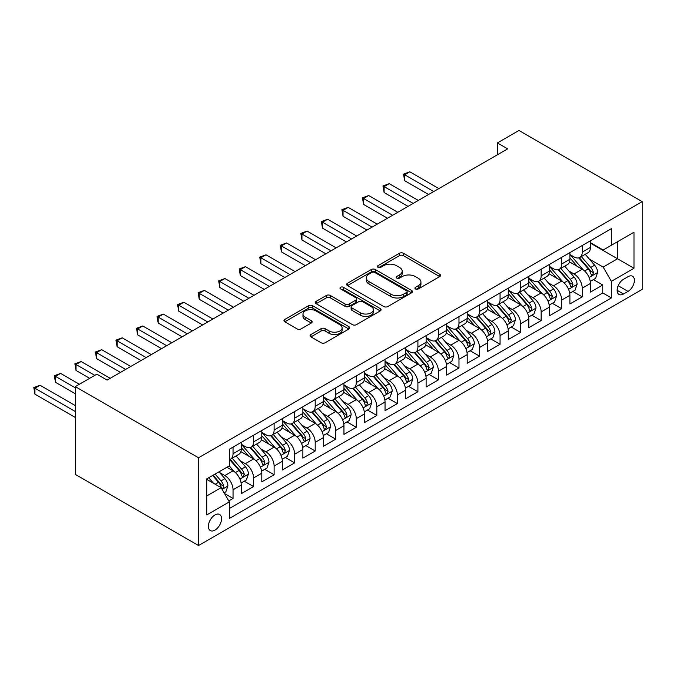 <?xml version="1.0" encoding="UTF-8"?>
<svg xmlns="http://www.w3.org/2000/svg" width="676" height="676" viewBox="0 0 676 676"><rect width="100%" height="100%" fill="white"/><g stroke="black" fill="none" stroke-linecap="round" stroke-linejoin="round"><path stroke-width="1.01" d="M415.495 288.939A1.994 1.149 0 0 0 418.317 288.939L439.738 276.569A2.848 1.648 0 0 0 440.575 275.411A2.848 1.648 0 0 0 439.738 274.245L403.445 253.289A2.848 1.648 0 0 0 399.415 253.289L377.994 265.66A1.994 1.149 0 0 0 377.411 266.471A1.994 1.149 0 0 0 377.994 267.29A1.994 1.149 0 0 0 380.816 267.29L383.588 265.685A9.126 5.264 0 0 1 396.491 265.685L399.516 267.434A9.126 5.264 0 0 1 402.186 271.16A9.126 5.264 0 0 1 399.516 274.887L396.744 276.484A1.994 1.149 0 0 0 396.161 277.295A1.994 1.149 0 0 0 396.744 278.115A1.994 1.149 0 0 0 399.567 278.115L402.338 276.509A9.126 5.264 0 0 1 415.241 276.509L418.267 278.259A9.126 5.264 0 0 1 420.937 281.985A9.126 5.264 0 0 1 418.267 285.711L415.495 287.308A1.994 1.149 0 0 0 414.912 288.12A1.994 1.149 0 0 0 415.495 288.939L415.495 287.308M214.968 530.111A9.295 5.366 120 0 0 221.035 521.923A9.295 5.366 120 0 0 219.615 514.47A9.295 5.366 120 0 0 214.968 514.935A9.295 5.366 120 0 0 208.892 523.123A9.295 5.366 120 0 0 210.321 530.575A9.295 5.366 120 0 0 214.968 530.111M310.909 334.535A2.848 1.648 0 0 0 310.073 335.702A2.848 1.648 0 0 0 310.909 336.868L321.092 342.749A2.848 1.648 0 0 0 325.122 342.749L348.909 329.009A2.848 1.648 0 0 0 349.745 327.843A2.848 1.648 0 0 0 348.909 326.685L312.616 305.729A2.848 1.648 0 0 0 308.586 305.729L284.799 319.461A2.848 1.648 0 0 0 283.962 320.627A2.848 1.648 0 0 0 284.799 321.793L297.094 328.891A2.848 1.648 0 0 0 301.124 328.891L311.306 323.018A2.848 1.648 0 0 0 312.143 321.852A2.848 1.648 0 0 0 311.306 320.686L305.214 317.162A7.63 4.402 0 0 1 302.975 314.053A7.63 4.402 0 0 1 307.681 309.98A7.63 4.402 0 0 1 315.996 310.935L339.884 324.733A7.63 4.402 0 0 1 342.124 327.843A7.63 4.402 0 0 1 337.417 331.916A7.63 4.402 0 0 1 329.102 330.961L325.122 328.663A2.848 1.648 0 0 0 321.092 328.663L310.909 334.535L310.909 336.868M642.2 201.625L518.957 130.468L497.392 142.923L507.659 148.855L107.129 380.098L96.862 374.166L75.289 386.621L198.533 457.77L642.2 201.625L642.2 289.379L198.533 545.532L198.533 457.77M383.791 306.541A2.848 1.648 0 0 0 387.821 306.541L411.616 292.809A2.848 1.648 0 0 0 412.445 291.643A2.848 1.648 0 0 0 411.616 290.477L375.324 269.53A2.848 1.648 0 0 0 371.293 269.53L347.498 283.261A2.848 1.648 0 0 0 346.661 284.427A2.848 1.648 0 0 0 347.498 285.593L383.791 306.541M341.338 289.37A1.994 1.149 0 0 1 343.366 289.649L343.366 287.283L380.258 308.577A2.848 1.648 0 0 1 381.095 309.743A2.848 1.648 0 0 1 380.258 310.909L356.472 324.641A2.848 1.648 0 0 1 352.441 324.641L316.148 303.693L316.148 301.361A2.848 1.648 0 0 0 315.312 302.527A2.848 1.648 0 0 0 316.148 303.693M316.148 301.361L326.331 295.488A2.848 1.648 0 0 1 330.361 295.488L345.081 303.98A2.848 1.648 0 0 0 349.112 303.98L355.863 300.085A2.848 1.648 0 0 0 356.7 298.919A2.848 1.648 0 0 0 355.863 297.753L340.543 288.905A1.994 1.149 0 0 1 339.96 288.094A1.994 1.149 0 0 1 341.194 287.03A1.994 1.149 0 0 1 343.366 287.283M228.775 500.908L233.043 498.449L224.516 493.531M219.666 472.583L224.821 475.558A11.619 6.709 60 0 1 233.043 489.796L241.256 485.047L241.256 493.708L253.576 486.593L244.23 481.194M240.208 460.728L245.363 463.702A11.619 6.709 60 0 1 253.576 477.932L261.798 473.192L261.798 481.844L274.118 474.729L264.772 469.338M260.75 448.864L265.905 451.847A11.619 6.709 60 0 1 274.118 466.077L282.34 461.328L282.34 469.989L294.66 462.874L285.314 457.475M281.284 437.009L286.447 439.983A11.619 6.709 60 0 1 294.66 454.213L302.873 449.472L302.873 458.134L315.202 451.01L305.856 445.619M301.826 425.153L306.988 428.128A11.619 6.709 60 0 1 315.202 442.357L323.415 437.617L323.415 446.27L335.744 439.155L326.398 433.764M322.368 413.29L327.522 416.264A11.619 6.709 60 0 1 335.744 430.502L343.957 425.753L343.957 434.415L356.277 427.3L346.932 421.9M342.909 401.434L348.064 404.409A11.619 6.709 60 0 1 356.277 418.638L364.499 413.898L364.499 422.551L376.819 415.436L367.474 410.045M363.451 389.57L368.606 392.553A11.619 6.709 60 0 1 376.819 406.783L385.041 402.034L385.041 410.695L397.361 403.58L388.016 398.181M383.985 377.715L389.148 380.689A11.619 6.709 60 0 1 397.361 394.919L405.575 390.179L405.575 398.84L417.903 391.717L408.558 386.326M404.527 365.86L409.681 368.834A11.619 6.709 60 0 1 417.903 383.064L426.117 378.323L426.117 386.976L438.445 379.861L429.099 374.47M425.069 353.996L430.223 356.97A11.619 6.709 60 0 1 438.445 371.209L446.659 366.46L446.659 375.121L458.979 368.006L449.633 362.606M445.611 342.14L450.765 345.115A11.619 6.709 60 0 1 458.979 359.345L467.2 354.604L467.2 363.257L479.521 356.142L470.175 350.751M466.153 330.277L471.307 333.26A11.619 6.709 60 0 1 479.521 347.489L487.734 342.74L487.734 351.402L500.063 344.287L490.717 338.887M486.686 318.421L491.849 321.396A11.619 6.709 60 0 1 500.063 335.626L508.276 330.885L508.276 339.538L520.605 332.423L511.259 327.032M507.228 306.558L512.383 309.54A11.619 6.709 60 0 1 520.605 323.77L528.818 319.03L528.818 327.683L541.146 320.568L531.792 315.168M527.77 294.702L532.925 297.677A11.619 6.709 60 0 1 541.146 311.915L549.36 307.166L549.36 315.827L561.68 308.712L552.334 303.313M548.312 282.847L553.467 285.821A11.619 6.709 60 0 1 561.68 300.051L569.902 295.311L569.902 303.963L582.222 296.849L582.222 288.196A11.619 6.709 -120 0 0 574.008 273.966L568.846 270.983M572.876 291.457L582.222 296.849M241.256 485.047A11.619 6.709 -120 0 0 233.043 470.817L226.874 467.26M261.798 473.192A11.619 6.709 -120 0 0 253.576 458.962L240.876 451.627M282.34 461.328A11.619 6.709 -120 0 0 274.118 447.098L261.418 439.763M302.873 449.472A11.619 6.709 -120 0 0 294.66 435.243L281.96 427.908M323.415 437.617A11.619 6.709 -120 0 0 315.202 423.387L302.502 416.053M343.957 425.753A11.619 6.709 -120 0 0 335.744 411.523L323.035 404.189M364.499 413.898A11.619 6.709 -120 0 0 356.277 399.668L343.577 392.334M385.041 402.034A11.619 6.709 -120 0 0 376.819 387.804L364.119 380.47M405.575 390.179A11.619 6.709 -120 0 0 397.361 375.949L384.661 368.614M426.117 378.323A11.619 6.709 -120 0 0 417.903 364.094L405.203 356.759M446.659 366.46A11.619 6.709 -120 0 0 438.445 352.23L425.736 344.895M467.2 354.604A11.619 6.709 -120 0 0 458.979 340.374L446.278 333.04M487.734 342.74A11.619 6.709 -120 0 0 479.521 328.511L466.82 321.176M508.276 330.885A11.619 6.709 -120 0 0 500.063 316.655L487.362 309.321M528.818 319.03A11.619 6.709 -120 0 0 520.605 304.791L507.896 297.465M549.36 307.166A11.619 6.709 -120 0 0 541.146 292.936L528.438 285.602M569.902 295.311A11.619 6.709 -120 0 0 561.68 281.081L548.98 273.746M628.029 276.687L623.509 279.298A9.008 5.197 120 0 0 617.627 287.232A9.008 5.197 120 0 0 619.005 294.449A9.008 5.197 120 0 0 623.509 294.001L628.029 291.398A9.008 5.197 120 0 0 633.911 283.464A9.008 5.197 120 0 0 632.533 276.247A9.008 5.197 120 0 0 628.029 276.687M206.746 495.956L221.128 487.658L229.341 501.888L229.341 518.492L611.391 297.922L611.391 281.317L603.169 267.088L589.387 259.128M229.341 501.888L206.746 514.935L206.746 478.878L229.341 465.84L229.341 449.236L611.391 228.665L611.391 245.261L633.987 232.223L633.987 268.271L611.391 281.317M241.256 444.25L245.363 446.625A11.619 6.709 60 0 0 251.176 447.199L259.39 442.459A11.619 6.709 -120 0 0 261.798 437.135L261.798 430.494M261.798 432.395L265.905 434.769A11.619 6.709 60 0 0 271.71 435.344L279.932 430.604A11.619 6.709 -120 0 0 282.34 425.28L282.34 418.638M282.34 420.54L286.447 422.906A11.619 6.709 60 0 0 292.252 423.48L300.474 418.74A11.619 6.709 -120 0 0 302.873 413.425L302.873 406.783M302.873 408.676L306.988 411.05A11.619 6.709 60 0 0 312.794 411.625L321.007 406.884A11.619 6.709 -120 0 0 323.415 401.561L323.415 394.919M323.415 396.82L327.522 399.195A11.619 6.709 60 0 0 333.336 399.769L341.549 395.021A11.619 6.709 -120 0 0 343.957 389.706L343.957 383.064M343.957 384.957L348.064 387.331A11.619 6.709 60 0 0 353.878 387.906L362.091 383.165A11.619 6.709 -120 0 0 364.499 377.842L364.499 371.2M364.499 373.101L368.606 375.476A11.619 6.709 60 0 0 374.411 376.05L382.633 371.301A11.619 6.709 -120 0 0 385.041 365.986L385.041 359.345M385.041 361.246L389.148 363.612A11.619 6.709 60 0 0 394.953 364.187L403.175 359.446A11.619 6.709 -120 0 0 405.575 354.131L405.575 347.489M405.575 349.382L409.681 351.757A11.619 6.709 60 0 0 415.495 352.331L423.708 347.591A11.619 6.709 -120 0 0 426.117 342.267L426.117 335.626M426.117 337.527L430.223 339.901A11.619 6.709 60 0 0 436.037 340.476L444.25 335.727A11.619 6.709 -120 0 0 446.659 330.412L446.659 323.77M446.659 325.663L450.765 328.037A11.619 6.709 60 0 0 456.579 328.612L464.792 323.872A11.619 6.709 -120 0 0 467.2 318.548L467.2 311.906M467.2 313.808L471.307 316.182A11.619 6.709 60 0 0 477.112 316.757L485.334 312.008A11.619 6.709 -120 0 0 487.734 306.693L487.734 300.051M487.734 301.952L491.849 304.318A11.619 6.709 60 0 0 497.654 304.893L505.868 300.152A11.619 6.709 -120 0 0 508.276 294.837L508.276 288.196M508.276 290.089L512.383 292.463A11.619 6.709 60 0 0 518.196 293.038L526.41 288.297A11.619 6.709 -120 0 0 528.818 282.974L528.818 276.332M528.818 278.233L532.925 280.608A11.619 6.709 60 0 0 538.738 281.182L546.952 276.433A11.619 6.709 -120 0 0 549.36 271.118L549.36 264.477M549.36 266.369L553.467 268.744A11.619 6.709 60 0 0 559.28 269.318L567.494 264.578A11.619 6.709 -120 0 0 569.902 259.254L569.902 252.613M229.341 508.529L602.764 292.936L602.764 284.993L590.435 292.108L590.435 283.447A11.619 6.709 -120 0 0 582.222 269.217L569.522 261.882M569.902 254.514L574.008 256.888A11.619 6.709 -120 0 0 579.814 257.463A11.619 6.709 -120 0 0 582.222 252.14L582.222 245.498M579.814 257.463L588.035 252.714A11.619 6.709 -120 0 0 590.435 247.399L590.435 240.757M233.043 447.098L233.043 453.74A11.619 6.709 60 0 1 230.634 459.063A11.619 6.709 60 0 1 229.341 459.528M230.634 459.063L238.848 454.314A11.619 6.709 -120 0 0 241.256 448.999L241.256 442.357M253.576 435.243L253.576 441.884A11.619 6.709 60 0 1 251.176 447.199M274.118 423.379L274.118 430.02A11.619 6.709 60 0 1 271.71 435.344M294.66 411.523L294.66 418.165A11.619 6.709 60 0 1 292.252 423.48M315.202 399.668L315.202 406.31A11.619 6.709 60 0 1 312.794 411.625M335.744 387.804L335.744 394.446A11.619 6.709 60 0 1 333.336 399.769M356.277 375.949L356.277 382.591A11.619 6.709 60 0 1 353.878 387.906M376.819 364.085L376.819 370.727A11.619 6.709 60 0 1 374.411 376.05M397.361 352.23L397.361 358.871A11.619 6.709 60 0 1 394.953 364.187M417.903 340.374L417.903 347.016A11.619 6.709 60 0 1 415.495 352.331M438.445 328.511L438.445 335.152A11.619 6.709 60 0 1 436.037 340.476M458.979 316.655L458.979 323.297A11.619 6.709 60 0 1 456.579 328.612M479.521 304.791L479.521 311.433A11.619 6.709 60 0 1 477.112 316.757M500.063 292.936L500.063 299.578A11.619 6.709 60 0 1 497.654 304.893M520.605 281.081L520.605 287.722A11.619 6.709 60 0 1 518.196 293.038M541.146 269.217L541.146 275.859A11.619 6.709 60 0 1 538.738 281.182M561.68 257.362L561.68 264.003A11.619 6.709 60 0 1 559.28 269.318M561.68 300.051L561.68 308.712M541.146 311.915L541.146 320.568M520.605 323.77L520.605 332.423M500.063 335.626L500.063 344.287M479.521 347.489L479.521 356.142M458.979 359.345L458.979 368.006M438.445 371.209L438.445 379.861M417.903 383.064L417.903 391.717M397.361 394.919L397.361 403.58M376.819 406.783L376.819 415.436M356.277 418.638L356.277 427.3M335.744 430.502L335.744 439.155M315.202 442.357L315.202 451.01M294.66 454.213L294.66 462.874M274.118 466.077L274.118 474.729M253.576 477.932L253.576 486.593M233.043 489.796L233.043 498.449M221.128 487.658L206.746 479.36M603.169 267.088L617.551 258.781L617.551 241.704L633.987 232.223M590.435 243.132L633.987 268.271M590.435 242.659L603.169 250.01L611.391 245.261M75.289 386.621L75.289 474.375L198.533 545.532M497.392 142.923L497.392 154.779M593.418 279.594L602.764 284.993M602.764 292.936L611.391 297.922M416.289 289.218L418.267 288.077A9.126 5.264 0 0 0 420.937 284.359L420.937 281.985M402.186 271.16L402.186 273.526A9.126 5.264 0 0 1 399.516 277.253L397.539 278.394M439.704 276.594L403.445 255.663A2.848 1.648 0 0 0 399.415 255.663L378.788 267.569M411.574 292.835L375.324 271.904A2.848 1.648 0 0 0 371.293 271.904L347.54 285.61M406.572 292.463A1.994 1.149 0 0 0 407.155 291.643A1.994 1.149 0 0 0 406.572 290.832L374.715 272.436A1.994 1.149 0 0 0 371.893 272.436L368.969 274.126A9.126 5.264 0 0 0 366.299 277.853A9.126 5.264 0 0 0 368.969 281.579L390.745 294.144A9.126 5.264 0 0 0 403.648 294.144L406.572 292.463L406.572 294.829A1.994 1.149 0 0 0 407.155 294.018L407.155 291.643M366.299 277.853L366.299 280.219A9.126 5.264 0 0 0 368.969 283.945L368.969 281.579M406.572 294.829L403.648 296.519A9.126 5.264 0 0 1 390.745 296.519L368.969 283.945M316.182 303.718L326.331 297.854L326.331 295.488M356.7 298.919L356.7 301.293A2.848 1.648 0 0 1 355.863 302.459L349.112 306.355A2.848 1.648 0 0 1 345.081 306.355L330.361 297.854A2.848 1.648 0 0 0 326.331 297.854M343.366 289.649L380.225 310.935M360.35 312.802A7.63 4.402 0 0 0 368.665 313.757A7.63 4.402 0 0 0 373.372 309.684A7.63 4.402 0 0 0 371.141 306.574L362.725 301.716A2.848 1.648 0 0 0 358.686 301.716L351.934 305.611A2.848 1.648 0 0 0 351.097 306.777A2.848 1.648 0 0 0 351.934 307.943L360.35 312.802L360.35 315.177A7.63 4.402 0 0 0 368.665 316.131A7.63 4.402 0 0 0 373.372 312.058L373.372 309.684M351.097 306.777L351.097 309.152A2.848 1.648 0 0 0 351.934 310.309L351.934 307.943M360.35 315.177L351.934 310.309M342.124 327.843L342.124 330.218A7.63 4.402 0 0 1 337.417 334.282A7.63 4.402 0 0 1 329.102 333.327L325.122 331.029A2.848 1.648 0 0 0 321.092 331.029L310.943 336.885M302.975 314.053L302.975 316.427A7.63 4.402 0 0 0 305.214 319.537L305.214 317.162M311.273 323.035L305.214 319.537M348.875 329.035L312.616 308.104A2.848 1.648 0 0 0 308.586 308.104L284.833 321.818M590.266 281.419L595.573 278.351L597.626 272.42A7.698 4.445 -120 0 0 594.626 265.195L585.247 254.328M583.363 269.969L572.234 257.083A22.224 12.827 -120 0 0 569.902 254.641M577.262 266.352L571.034 259.145A18.446 10.647 -120 0 0 569.902 257.911M438.851 188.579L409.791 171.797L404.654 174.763L404.654 180.695L428.584 194.511M578.766 257.877L588.264 268.871A7.698 4.445 60 0 1 591.01 274.169L591.568 275.081L592.607 274.938L593.469 272.749A7.698 4.445 -120 0 0 590.723 267.442L581.343 256.584M579.324 257.7L589.531 269.513A3.921 2.265 60 0 1 590.52 271.042L593.469 272.749M404.654 180.695L403.521 174.112L433.713 191.545M403.521 174.112L409.791 171.797M569.724 293.274L575.031 290.207L577.084 284.283A7.698 4.445 -120 0 0 574.093 277.05L564.705 266.183M562.821 281.833L551.692 268.947A22.224 12.827 -120 0 0 549.36 266.496M556.72 278.216L550.492 271.008A18.446 10.647 -120 0 0 549.36 269.766M418.309 200.434L389.249 183.661L384.112 186.627L384.112 192.55L408.042 206.366M558.232 269.741L567.722 280.726A7.698 4.445 60 0 1 570.468 286.032L571.026 286.945L572.065 286.793L572.927 284.604A7.698 4.445 -120 0 0 570.189 279.306L560.801 268.44M558.79 269.555L568.989 281.368A3.921 2.265 60 0 1 569.978 282.898L572.927 284.604M384.112 192.55L382.979 185.968L413.18 203.4M382.979 185.968L389.249 183.661M549.182 305.13L554.497 302.071L556.542 296.139A7.698 4.445 -120 0 0 553.551 288.914L544.163 278.047M542.287 293.688L531.15 280.802A22.224 12.827 -120 0 0 528.818 278.36M536.178 290.072L529.959 282.864A18.446 10.647 -120 0 0 528.818 281.622M397.775 212.298L368.707 195.516L363.57 198.482L363.57 204.414L387.5 218.23M537.69 281.596L547.18 292.59A7.698 4.445 60 0 1 549.926 297.888L550.484 298.8L551.523 298.657L552.393 296.468A7.698 4.445 -120 0 0 549.647 291.162L540.259 280.295M538.248 281.419L548.447 293.223A3.921 2.265 60 0 1 549.436 294.761L552.393 296.468M363.57 204.414L362.446 197.831L392.638 215.264M362.446 197.831L368.707 195.516M528.649 316.993L533.955 313.926L536.009 307.994A7.698 4.445 -120 0 0 533.009 300.769L523.621 289.903M521.745 305.544L510.617 292.657A22.224 12.827 -120 0 0 508.276 290.215M515.636 301.927L509.417 294.719A18.446 10.647 -120 0 0 508.276 293.485M377.233 224.153L348.165 207.38L343.036 210.337L343.036 216.269L366.958 230.085M517.148 293.452L526.638 304.445A7.698 4.445 60 0 1 529.384 309.752L529.942 310.664L530.99 310.512L531.851 308.324A7.698 4.445 -120 0 0 529.105 303.025L519.717 292.159M517.706 293.274L527.905 305.087A3.921 2.265 60 0 1 528.894 306.617L531.851 308.324M343.036 216.269L341.904 209.687L372.096 227.119M341.904 209.687L348.165 207.38M508.107 328.849L513.414 325.79L515.467 319.858A7.698 4.445 -120 0 0 512.467 312.625L503.088 301.766M501.203 317.407L490.075 304.521A22.224 12.827 -120 0 0 487.734 302.079M495.102 313.791L488.875 306.583A18.446 10.647 -120 0 0 487.734 305.341M356.691 236.017L327.623 219.235L322.494 222.201L322.494 228.133L346.425 241.94M496.607 305.315L506.104 316.3A7.698 4.445 60 0 1 508.842 321.607L509.408 322.52L510.448 322.376L511.31 320.187A7.698 4.445 -120 0 0 508.563 314.881L499.184 304.014M497.164 305.138L507.363 316.943A3.921 2.265 60 0 1 508.352 318.48L511.31 320.187M322.494 228.133L321.362 221.551L351.554 238.983M321.362 221.551L327.623 219.235M487.565 340.712L492.872 337.645L494.925 331.713A7.698 4.445 -120 0 0 491.925 324.488L482.546 313.622M480.661 329.263L469.533 316.376A22.224 12.827 -120 0 0 467.2 313.934M474.56 325.646L468.333 318.438A18.446 10.647 -120 0 0 467.2 317.205M336.149 247.872L307.09 231.091L301.952 234.057L301.952 239.988L325.883 253.804M476.065 317.171L485.562 328.164A7.698 4.445 60 0 1 488.309 333.462L488.866 334.375L489.906 334.231L490.768 332.043A7.698 4.445 -120 0 0 488.03 326.736L478.642 315.878M476.631 316.993L486.83 328.806A3.921 2.265 60 0 1 487.818 330.336L490.768 332.043M301.952 239.988L300.82 233.406L331.012 250.838M300.82 233.406L307.09 231.091M467.023 352.568L472.33 349.5L474.383 343.577A7.698 4.445 -120 0 0 471.392 336.344L462.004 325.477M460.119 341.126L448.991 328.24A22.224 12.827 -120 0 0 446.659 325.79M454.018 337.51L447.791 330.302A18.446 10.647 -120 0 0 446.659 329.06M315.608 259.736L286.548 242.954L281.41 245.92L281.41 251.844L305.341 265.66M455.531 329.035L465.02 340.02A7.698 4.445 60 0 1 467.767 345.326L468.324 346.239L469.364 346.087L470.234 343.898A7.698 4.445 -120 0 0 467.488 338.6L458.1 327.733M456.089 328.849L466.288 340.662A3.921 2.265 60 0 1 467.277 342.191L470.234 343.898M281.41 251.844L280.278 245.261L310.478 262.694M280.278 245.261L286.548 242.954M446.481 364.423L451.796 361.364L453.849 355.432A7.698 4.445 -120 0 0 450.85 348.208L441.462 337.341M439.586 352.982L428.457 340.096A22.224 12.827 -120 0 0 426.117 337.654M433.477 349.365L427.257 342.157A18.446 10.647 -120 0 0 426.117 340.915M295.074 271.591L266.006 254.81L260.868 257.776L260.868 263.708L284.799 277.523M434.989 340.89L444.478 351.883A7.698 4.445 60 0 1 447.225 357.181L447.782 358.094L448.822 357.95L449.692 355.762A7.698 4.445 -120 0 0 446.946 350.455L437.558 339.589M435.547 340.712L445.746 352.517A3.921 2.265 60 0 1 446.735 354.055L449.692 355.762M260.868 263.708L259.745 257.125L289.936 274.557M259.745 257.125L266.006 254.81M425.948 376.287L431.254 373.22L433.308 367.288A7.698 4.445 -120 0 0 430.308 360.063L420.92 349.196M419.044 364.837L407.915 351.951A22.224 12.827 -120 0 0 405.575 349.509M412.943 361.221L406.715 354.013A18.446 10.647 -120 0 0 405.575 352.779M274.532 283.447L245.464 266.674L240.335 269.631L240.335 275.563L264.257 289.379M414.447 352.745L423.936 363.739A7.698 4.445 60 0 1 426.683 369.045L427.249 369.958L428.288 369.806L429.15 367.617A7.698 4.445 -120 0 0 426.404 362.319L417.024 351.452M415.005 352.568L425.204 364.381A3.921 2.265 60 0 1 426.193 365.91L429.15 367.617M240.335 275.563L239.203 268.98L269.394 286.413M239.203 268.98L245.464 266.674M405.406 388.142L410.712 385.083L412.766 379.151A7.698 4.445 -120 0 0 409.766 371.918L400.386 361.06M398.502 376.701L387.373 363.815A22.224 12.827 -120 0 0 385.041 361.373M392.401 373.084L386.173 365.877A18.446 10.647 -120 0 0 385.041 364.634M253.99 295.311L224.931 278.529L219.793 281.495L219.793 287.427L243.723 301.234M393.905 364.609L403.403 375.594A7.698 4.445 60 0 1 406.141 380.901L406.707 381.813L407.746 381.67L408.608 379.481A7.698 4.445 -120 0 0 405.862 374.174L396.482 363.308M394.463 364.432L404.662 376.236A3.921 2.265 60 0 1 405.651 377.774L408.608 379.481M219.793 287.427L218.661 280.844L248.852 298.277M218.661 280.844L224.931 278.529M384.864 400.006L390.17 396.939L392.224 391.007A7.698 4.445 -120 0 0 389.224 383.782L379.844 372.915M377.96 388.556L366.831 375.67A22.224 12.827 -120 0 0 364.499 373.228M371.859 384.94L365.631 377.732A18.446 10.647 -120 0 0 364.499 376.498M233.448 307.166L204.389 290.384L199.251 293.35L199.251 299.282L223.181 313.098M373.372 376.464L382.861 387.458A7.698 4.445 60 0 1 385.607 392.756L386.165 393.669L387.204 393.525L388.066 391.336A7.698 4.445 -120 0 0 385.328 386.03L375.94 375.172M373.929 376.287L384.129 388.1A3.921 2.265 60 0 1 385.117 389.63L388.066 391.336M199.251 299.282L198.119 292.7L228.311 310.132M198.119 292.7L204.389 290.384M364.322 411.861L369.628 408.794L371.682 402.871A7.698 4.445 -120 0 0 368.69 395.637L359.302 384.771M357.418 400.42L346.289 387.534A22.224 12.827 -120 0 0 343.957 385.092M351.317 396.804L345.09 389.596A18.446 10.647 -120 0 0 343.957 388.354M212.906 319.03L183.847 302.248L178.709 305.214L178.709 311.137L202.639 324.953M352.83 388.328L362.319 399.313A7.698 4.445 60 0 1 365.065 404.62L365.623 405.532L366.662 405.38L367.533 403.192A7.698 4.445 -120 0 0 364.786 397.894L355.399 387.027M353.387 388.142L363.587 399.955A3.921 2.265 60 0 1 364.575 401.485L367.533 403.192M178.709 311.137L177.585 304.555L207.777 321.987M177.585 304.555L183.847 302.248M343.78 423.717L349.095 420.658L351.148 414.726A7.698 4.445 -120 0 0 348.148 407.501L338.76 396.635M336.885 412.275L325.756 399.389A22.224 12.827 -120 0 0 323.415 396.947M330.775 408.659L324.556 401.451A18.446 10.647 -120 0 0 323.415 400.209M192.373 330.885L163.305 314.103L158.167 317.069L158.167 323.001L182.097 336.817M332.288 400.184L341.777 411.177A7.698 4.445 60 0 1 344.523 416.475L345.081 417.388L346.12 417.244L346.991 415.056A7.698 4.445 -120 0 0 344.245 409.749L334.857 398.882M332.845 400.006L343.045 411.811A3.921 2.265 60 0 1 344.033 413.349L346.991 415.056M158.167 323.001L157.043 316.419L187.235 333.851M157.043 316.419L163.305 314.103M323.246 435.581L328.553 432.513L330.606 426.581A7.698 4.445 -120 0 0 327.606 419.357L318.219 408.49M316.343 424.131L305.214 411.245A22.224 12.827 -120 0 0 302.873 408.803M310.242 420.514L304.014 413.315A18.446 10.647 -120 0 0 302.873 412.073M171.831 342.74L142.763 325.967L137.634 328.925L137.634 334.857L161.556 348.672M311.746 412.039L321.244 423.032A7.698 4.445 60 0 1 323.981 428.339L324.548 429.252L325.587 429.099L326.449 426.911A7.698 4.445 -120 0 0 323.703 421.613L314.323 410.746M312.304 411.861L322.503 423.675A3.921 2.265 60 0 1 323.491 425.204L326.449 426.911M137.634 334.857L136.501 328.274L166.693 345.706M136.501 328.274L142.763 325.967M302.704 447.436L308.011 444.377L310.064 438.445A7.698 4.445 -120 0 0 307.065 431.212L297.685 420.354M295.801 435.995L284.672 423.108A22.224 12.827 -120 0 0 282.34 420.666M289.7 432.378L283.472 425.17A18.446 10.647 -120 0 0 282.34 423.928M151.289 354.604L122.229 337.823L117.092 340.788L117.092 346.72L141.022 360.528M291.204 423.903L300.702 434.896A7.698 4.445 60 0 1 303.448 440.194L304.006 441.107L305.045 440.963L305.907 438.775A7.698 4.445 -120 0 0 303.161 433.468L293.781 422.601M291.762 423.725L301.969 435.53A3.921 2.265 60 0 1 302.949 437.068L305.907 438.775M117.092 346.72L115.959 340.138L146.151 357.57M115.959 340.138L122.229 337.823M282.162 459.3L287.469 456.232L289.522 450.3A7.698 4.445 -120 0 0 286.523 443.076L277.143 432.209M275.259 447.85L264.13 434.964A22.224 12.827 -120 0 0 261.798 432.522M269.158 444.233L262.93 437.026A18.446 10.647 -120 0 0 261.798 435.792M130.747 366.46L101.687 349.678L96.55 352.644L96.55 358.576L120.48 372.391M270.67 435.758L280.16 446.752A7.698 4.445 60 0 1 282.906 452.05L283.464 452.962L284.503 452.819L285.365 450.63A7.698 4.445 -120 0 0 282.627 445.323L273.239 434.465M271.228 435.581L281.427 447.394A3.921 2.265 60 0 1 282.416 448.923L285.365 450.63M96.55 358.576L95.417 351.993L125.618 369.426M95.417 351.993L101.687 349.678M261.62 471.155L266.927 468.088L268.98 462.164A7.698 4.445 -120 0 0 265.989 454.931L256.601 444.064M254.725 459.714L243.588 446.828A22.224 12.827 -120 0 0 241.256 444.385M248.616 456.097L242.388 448.889A18.446 10.647 -120 0 0 241.256 447.647M110.205 378.323L81.145 361.542L76.008 364.508L76.008 370.431L89.671 378.323M250.128 447.622L259.618 458.607A7.698 4.445 60 0 1 262.364 463.913L262.922 464.826L263.961 464.682L264.831 462.485A7.698 4.445 -120 0 0 262.085 457.187L252.697 446.321M250.686 447.436L260.885 459.249A3.921 2.265 60 0 1 261.874 460.787L264.831 462.485M76.008 370.431L74.884 363.849L94.801 375.357M74.884 363.849L81.145 361.542M241.087 483.01L246.394 479.952L248.447 474.02A7.698 4.445 -120 0 0 245.447 466.795L236.059 455.928M234.183 471.569L229.265 465.882M228.074 467.953L227.28 467.032M79.396 384.247L60.603 373.397L55.466 376.363L55.466 382.295L75.289 393.736M229.586 459.477L239.076 470.471A7.698 4.445 60 0 1 241.822 475.769L242.38 476.681L243.428 476.538L244.29 474.349A7.698 4.445 -120 0 0 241.543 469.043L232.155 458.176M230.144 459.3L240.343 471.104A3.921 2.265 60 0 1 241.332 472.642L244.29 474.349M55.466 382.295L54.342 375.712L75.289 387.804M54.342 375.712L60.603 373.397M224.102 492.812L225.852 491.807L227.905 485.875A7.698 4.445 -120 0 0 224.905 478.65L218.999 471.806M213.481 483.247L208.723 477.738M207.54 479.808L206.746 478.895M75.289 405.592L40.061 385.261L34.932 388.218L34.932 394.15L75.289 417.455M212.627 475.49L218.542 482.326A7.698 4.445 60 0 1 221.28 487.633L221.846 488.545L222.886 488.393L223.748 486.205A7.698 4.445 -120 0 0 221.001 480.906L215.095 474.062M213.109 475.211L219.801 482.968A3.921 2.265 60 0 1 220.79 484.498L223.748 486.205M34.932 394.15L33.8 387.568L75.289 411.523M33.8 387.568L40.061 385.261M224.821 475.558L233.043 470.817M245.363 463.702L253.576 458.962M265.905 451.847L274.118 447.098M286.447 439.983L294.66 435.243M306.988 428.128L315.202 423.387M327.522 416.264L335.744 411.523M348.064 404.409L356.277 399.668M368.606 392.553L376.819 387.804M389.148 380.689L397.361 375.949M409.681 368.834L417.903 364.094M430.223 356.97L438.445 352.23M450.765 345.115L458.979 340.374M471.307 333.26L479.521 328.511M491.849 321.396L500.063 316.655M512.383 309.54L520.605 304.791M532.925 297.677L541.146 292.936M553.467 285.821L561.68 281.081M574.008 273.966L582.222 269.217M582.222 252.14L590.435 247.399M233.043 453.74L241.256 448.999M253.576 441.884L261.798 437.135M274.118 430.02L282.34 425.28M294.66 418.165L302.873 413.425M315.202 406.31L323.415 401.561M335.744 394.446L343.957 389.706M356.277 382.591L364.499 377.842M376.819 370.727L385.041 365.986M397.361 358.871L405.575 354.131M417.903 347.016L426.117 342.267M438.445 335.152L446.659 330.412M458.979 323.297L467.2 318.548M479.521 311.433L487.734 306.693M500.063 299.578L508.276 294.837M520.605 287.722L528.818 282.974M541.146 275.859L549.36 271.118M561.68 264.003L569.902 259.254M582.222 288.196L590.435 283.447M618.177 285.711L628.029 291.398M617.137 290.325L623.509 294.001M418.267 288.077L418.267 285.711M396.744 278.115L396.744 276.484M399.516 277.253L399.516 274.887M377.994 267.29L377.994 265.66M399.415 255.663L399.415 253.289M403.445 255.663L403.445 253.289M439.738 276.569L439.738 274.245M347.498 285.593L347.498 283.261M371.293 271.904L371.293 269.53M375.324 271.904L375.324 269.53M411.616 292.809L411.616 290.477M390.745 296.519L390.745 294.144M403.648 296.519L403.648 294.144M330.361 297.854L330.361 295.488M345.081 306.355L345.081 303.98M349.112 306.355L349.112 303.98M355.863 302.459L355.863 300.085M380.258 310.909L380.258 308.577M321.092 331.029L321.092 328.663M325.122 331.029L325.122 328.663M329.102 333.327L329.102 330.961M311.306 323.018L311.306 320.686M284.799 321.793L284.799 319.461M308.586 308.104L308.586 305.729M312.616 308.104L312.616 305.729M348.909 329.009L348.909 326.685M589.092 277.464L597.576 272.572M572.234 257.083L573.29 256.474M590.723 267.442L594.626 265.195M584.588 270.991L588.264 268.871M568.55 289.328L577.034 284.427M551.692 268.947L552.748 268.33M570.189 279.306L574.093 277.05M564.054 282.847L567.722 280.726M548.008 301.183L556.5 296.291M531.15 280.802L532.215 280.194M549.647 291.162L553.551 288.914M543.512 294.711L547.18 292.59M527.474 313.047L535.958 308.146M510.617 292.657L511.673 292.049M529.105 303.025L533.009 300.769M522.971 306.566L526.638 304.445M506.932 324.902L515.416 320.001M490.075 304.521L491.131 303.913M508.563 314.881L512.467 312.625M502.429 318.421L506.104 316.3M486.39 336.758L494.874 331.865M469.533 316.376L470.589 315.768M488.03 326.736L491.925 324.488M481.887 330.285L485.562 328.164M465.848 348.622L474.332 343.721M448.991 328.24L450.047 327.623M467.488 338.6L471.392 336.344M461.353 342.14L465.02 340.02M445.315 360.477L453.799 355.584M428.457 340.096L429.514 339.487M446.946 350.455L450.85 348.208M440.811 354.004L444.478 351.883M424.773 372.341L433.257 367.44M407.915 351.951L408.972 351.343M426.404 362.319L430.308 360.063M420.269 365.86L423.936 363.739M404.231 384.196L412.715 379.295M387.373 363.815L388.43 363.206M405.862 374.174L409.766 371.918M399.727 377.715L403.403 375.594M383.689 396.051L392.173 391.159M366.831 375.67L367.888 375.062M385.328 386.03L389.224 383.782M379.185 389.579L382.861 387.458M363.147 407.915L371.631 403.014M346.289 387.534L347.354 386.917M364.786 397.894L368.69 395.637M358.652 401.434L362.319 399.313M342.614 419.771L351.097 414.878M325.756 399.389L326.812 398.781M344.245 409.749L348.148 407.501M338.11 413.298L341.777 411.177M322.072 431.634L330.556 426.733M305.214 411.245L306.27 410.636M323.703 421.613L327.606 419.357M317.568 425.153L321.244 423.032M301.53 443.49L310.014 438.589M284.672 423.108L285.728 422.5M303.161 433.468L307.065 431.212M297.026 437.009L300.702 434.896M280.988 455.345L289.472 450.453M264.13 434.964L265.186 434.355M282.627 445.323L286.523 443.076M276.484 448.872L280.16 446.752M260.446 467.209L268.93 462.308M243.588 446.828L244.653 446.211M262.085 457.187L265.989 454.931M255.95 460.728L259.618 458.607M239.912 479.064L248.396 474.172M241.543 469.043L245.447 466.795M235.409 472.592L239.076 470.471M222.1 489.348L227.854 486.027M221.001 480.906L224.905 478.65M215.213 484.244L218.542 482.326"/></g></svg>
